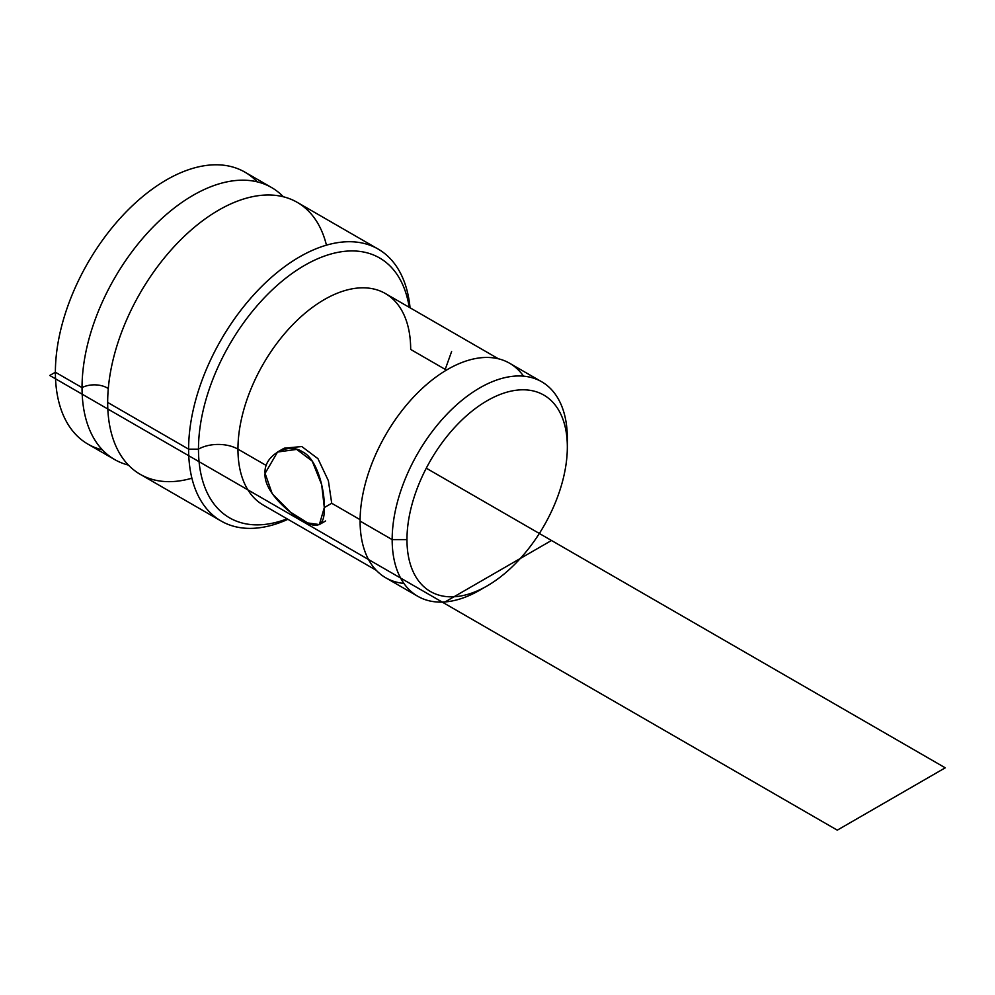 <?xml version="1.0" encoding="UTF-8"?>
<svg xmlns="http://www.w3.org/2000/svg" width="995" height="995" viewBox="0 0 995 995"><rect width="100%" height="100%" fill="white"/><g stroke="black" fill="none" stroke-linecap="round" stroke-linejoin="round"><path stroke-width="1.49" d="M257.108 181.811A157.023 90.657 120 0 0 132.808 205.331A157.023 90.657 120 0 0 55.384 372.229A157.023 90.657 120 0 0 102.361 449.827M114.549 459.503L87.896 444.106A157.023 90.657 -60 0 1 55.384 372.229L82.038 387.627A157.023 90.657 120 0 0 114.549 459.503A157.023 90.657 120 0 0 128.43 465.075A157.023 90.657 120 0 1 82.038 387.627L55.384 372.229A157.023 90.657 -60 0 1 123.915 214.211A157.023 90.657 -60 0 1 244.919 172.147L271.573 187.533A157.023 90.657 120 0 0 150.568 229.609A157.023 90.657 120 0 0 82.038 387.627A18.146 10.472 180 0 1 108.293 388.61A18.146 10.472 0 0 0 82.038 387.627A157.023 90.657 120 0 1 159.125 221.052A157.023 90.657 120 0 1 283.339 196.761A157.023 90.657 120 0 0 271.573 187.533M191.898 478.209A157.023 90.657 -60 0 1 107.671 402.428A157.023 90.657 -60 0 1 205.194 218.863A157.023 90.657 -60 0 1 326.447 245.168M221.126 521.032L140.195 474.304A157.023 90.657 -60 0 1 107.671 402.428L188.615 449.155A157.023 90.657 120 0 0 221.126 521.032A157.023 90.657 120 0 0 287.928 519.303A157.023 90.657 -60 0 1 188.615 449.155L107.671 402.428A157.023 90.657 -60 0 1 176.214 244.409A157.023 90.657 -60 0 1 297.207 202.346L378.15 249.073A157.023 90.657 120 0 0 257.145 291.137A157.023 90.657 120 0 0 188.615 449.155A157.023 90.657 -60 0 1 293.774 260.416A157.023 90.657 -60 0 1 410.052 307.778A157.023 90.657 120 0 0 378.15 249.073M198.478 449.155L188.615 449.155L198.478 449.155A150.034 86.627 120 0 0 287.095 518.83A150.034 86.627 120 0 1 198.478 449.155A27.91 16.119 180 0 1 237.954 449.155A27.91 16.119 0 0 0 198.478 449.155A150.034 86.627 120 0 1 295.801 270.876A150.034 86.627 120 0 1 409.219 307.293A150.034 86.627 120 0 0 295.801 270.876A150.034 86.627 120 0 0 198.478 449.155M498.383 358.772L385.376 293.537A122.124 70.508 -60 0 0 291.261 326.248A122.124 70.508 -60 0 0 237.954 449.155L266.337 465.536L237.954 449.155A122.124 70.508 -60 0 0 263.252 505.062A122.124 70.508 -60 0 1 237.954 449.155A122.124 70.508 -60 0 1 291.261 326.248A122.124 70.508 -60 0 1 385.376 293.537A122.124 70.508 -60 0 1 410.674 349.444L445.213 369.381L451.618 351.533M360.103 519.676L331.721 503.283L328.362 480.685L317.965 458.683L301.808 446.556L284.222 448.173L301.808 446.556L317.965 458.683L328.362 480.685L331.721 503.283L360.103 519.676M265.093 473.371L272.207 493.694L290.428 512.126L307.654 522.922L319.37 524.576L324.308 507.562L331.721 503.283L324.308 507.562C324.855 525.758 317.567 529.962 302.455 520.174C288.003 512.736 263.414 490.448 265.093 473.371C263.414 455.66 287.99 441.805 302.455 451.805C317.554 458.869 324.867 491.132 324.308 507.562L321.671 484.652L312.243 461.145L296.672 449.392L277.543 452.028L265.093 473.371M523.532 376.16A123.865 71.516 120 0 0 425.014 385.911A123.865 71.516 120 0 0 360.09 521.094A123.865 71.516 120 0 0 403.895 583.393M417.813 596.316L385.749 577.796A123.865 71.516 -60 0 1 360.09 521.094L392.167 539.613A123.865 71.516 120 0 0 417.813 596.316A123.865 71.516 120 0 0 483.533 587.896M487.152 585.906L479.752 590.172A123.865 71.516 -60 0 1 392.167 539.613L406.967 539.613A113.405 65.471 120 0 0 487.152 585.906A113.405 65.471 120 0 0 567.337 447.016L567.337 438.472L567.337 447.016A113.405 65.471 120 0 0 487.152 400.724A113.405 65.471 120 0 0 406.967 539.613L392.167 539.613L360.09 521.094A123.865 71.516 -60 0 1 414.156 396.433A123.865 71.516 -60 0 1 509.614 363.25L541.69 381.769A123.865 71.516 120 0 0 446.233 414.952A123.865 71.516 120 0 0 392.167 539.613A123.865 71.516 -60 0 1 479.752 387.901A123.865 71.516 -60 0 1 567.337 438.472A123.865 71.516 120 0 0 541.69 381.769M567.337 447.016A113.405 65.471 120 0 0 487.152 400.724A113.405 65.471 120 0 0 406.967 539.613A113.405 65.471 120 0 0 487.152 585.906A113.405 65.471 120 0 0 567.337 447.016M55.384 372.229L49.75 375.476L443.509 602.821L551.491 540.484L426.283 468.197M443.509 602.821L837.28 830.153L945.25 767.817L551.491 540.484L443.509 602.821M263.252 505.062L376.259 570.309M319.383 524.564L325.614 520.97M277.505 452.041L283.749 448.446"/></g></svg>
